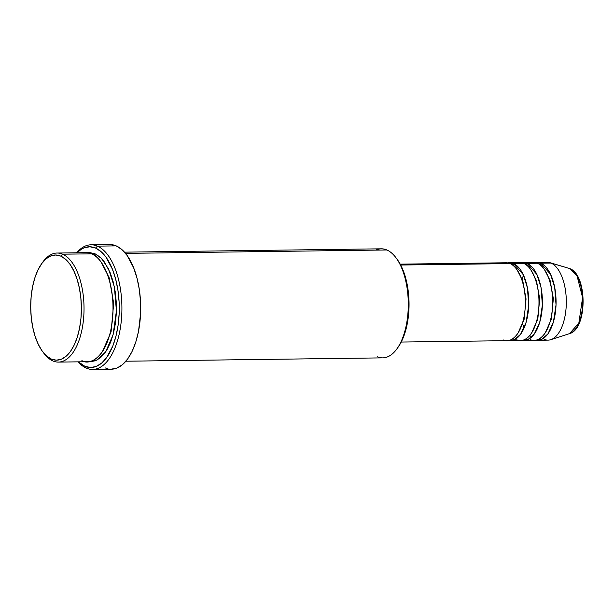 <?xml version="1.0" encoding="UTF-8"?>
<svg xmlns="http://www.w3.org/2000/svg" width="614" height="614" viewBox="0 0 614 614"><rect width="100%" height="100%" fill="white"/><g stroke="black" fill="none" stroke-linecap="round" stroke-linejoin="round"><path stroke-width="0.92" d="M537.818 340.271A38.951 18.765 89.3 0 1 536.106 340.133L541.64 339.396L547.911 333.909L553.421 321.982L556.031 304.889L554.711 287.467L550.558 274.312L540.773 263.199A38.951 18.765 89.3 0 1 556.015 305.212A38.951 18.765 89.3 0 1 537.818 340.271L548.056 340.133A38.951 18.765 -90.7 0 0 566.261 305.081A38.951 18.765 -90.7 0 0 551.019 263.061L540.773 263.199L535.093 262.554A38.951 18.765 89.3 0 1 536.797 262.37A38.951 18.765 89.3 0 1 540.773 263.199A1.949 1.665 -66.6 0 1 539.929 264.749A1.949 1.665 113.4 0 0 540.773 263.199L551.019 263.061A38.951 18.765 89.3 0 0 549.806 262.623L569.708 268.564A1.949 1.665 -66.6 0 1 569.884 268.625A1.949 1.665 113.4 0 0 569.708 268.564A33.079 15.933 -90.7 0 0 568.679 268.188L569.869 268.625C587.544 274.88 587.529 329.142 569.531 333.617A33.079 15.933 -90.7 0 0 582.701 301.804A33.079 15.933 -90.7 0 0 569.708 268.564L551.019 263.061L569.708 268.564L577.152 276.3L582.586 297.652L578.841 323.033L569.531 333.617L550.812 339.672A38.951 18.765 89.3 0 1 544.081 339.312M503.119 339.841C508.377 343.71 522.215 337.823 525.039 309.709C527.349 281.389 515.591 264.404 510.057 263.598A38.951 18.765 -90.7 0 0 506.082 262.769L400.221 264.15M517.088 269.891L522.775 280.728L526.044 298.949L524.156 319.272L517.909 333.264L524.156 319.272L526.044 298.949L522.775 280.728L517.088 269.891M509.497 262.723A38.951 18.765 89.3 0 0 507.786 262.907L513.473 263.552A1.949 1.665 -66.6 0 1 512.621 265.102A1.949 1.665 113.4 0 0 513.473 263.552L523.258 274.665L527.403 287.82L528.723 305.242L526.114 322.342L520.603 334.269L514.332 339.749L508.799 340.486A38.951 18.765 89.3 0 0 510.51 340.624L520.749 340.494A38.951 18.765 -90.7 0 0 538.954 305.434A38.951 18.765 -90.7 0 0 523.711 263.421A38.951 18.765 -90.7 0 0 519.736 262.592L509.497 262.723A38.951 18.765 89.3 0 1 513.473 263.552L523.711 263.421L513.473 263.552A38.951 18.765 89.3 0 1 528.715 305.572A38.951 18.765 89.3 0 1 510.51 340.624M516.773 339.665C522.03 343.533 535.869 337.639 538.685 309.533C541.003 281.204 529.245 264.227 523.711 263.421L515.783 263.521M530.742 269.715L536.429 280.552L539.698 298.765L537.81 319.096L531.563 333.087L537.81 319.096L539.698 298.765L536.429 280.552L530.742 269.715M523.143 262.546A38.951 18.765 89.3 0 0 521.439 262.731L527.127 263.375A1.949 1.665 -66.6 0 1 526.275 264.926A1.949 1.665 113.4 0 0 527.127 263.375L536.905 274.489L541.057 287.644L542.377 305.066L539.767 322.158L534.257 334.085L527.986 339.573L522.453 340.309A38.951 18.765 89.3 0 0 524.164 340.448L534.403 340.317A38.951 18.765 -90.7 0 0 552.608 305.258A38.951 18.765 -90.7 0 0 537.365 263.245A38.951 18.765 -90.7 0 0 533.389 262.416L523.143 262.546A38.951 18.765 89.3 0 1 527.127 263.375L537.365 263.245L527.127 263.375A38.951 18.765 89.3 0 1 542.369 305.396A38.951 18.765 89.3 0 1 524.164 340.448M530.427 339.488C535.684 343.356 549.522 337.462 552.339 309.356C554.657 281.028 542.899 264.051 537.365 263.245L529.429 263.345M544.395 269.531L550.083 280.375L553.352 298.588L551.464 318.919L545.217 332.911L551.464 318.919L553.352 298.588L550.083 280.375L544.395 269.531M42.688 351.692L43.901 353.303A54.539 26.272 -90.7 0 0 52.888 360.94L51.353 359.052A52.589 25.335 89.3 0 1 42.688 351.692A52.589 25.335 89.3 0 1 41.545 263.843A52.589 25.335 89.3 0 1 60.725 256.122L62.605 254.196A54.539 26.272 -90.7 0 0 42.711 262.201L41.545 263.843M375.76 250.113A54.539 26.272 89.3 0 1 386.858 249.975A54.539 26.272 -90.7 0 0 381.294 248.816L124.473 252.154M86.328 368.116L84.793 366.236A60.379 29.088 89.3 0 1 78.4 361.838L84.793 366.236L90.473 367.517L96.145 366.474L101.586 363.158L106.59 357.686L112.853 345.928L115.977 336.15L118.103 325.267L119.154 313.677L119.093 301.85L117.926 290.215L115.685 279.232L112.469 269.323L106.084 257.297L101.026 251.61L95.546 248.056L97.426 246.13A62.329 30.025 -90.7 0 0 76.635 252.784A62.329 30.025 89.3 0 1 91.064 244.802A62.329 30.025 89.3 0 1 97.426 246.13L116.2 245.884A62.329 30.025 -90.7 0 0 109.837 244.556L116.2 245.884L97.426 246.13A62.329 30.025 89.3 0 1 121.818 313.355A62.329 30.025 89.3 0 1 92.691 369.444A62.329 30.025 89.3 0 1 86.328 368.116A62.329 30.025 89.3 0 1 78.055 361.846A62.329 30.025 -90.7 0 0 86.328 368.116A62.329 30.025 -90.7 0 0 121.395 319.909A62.329 30.025 -90.7 0 0 97.426 246.13L95.546 248.056L89.867 246.774L84.195 247.81L81.439 249.192L76.98 252.776A60.379 29.088 89.3 0 1 95.546 248.056A60.379 29.088 89.3 0 1 118.763 319.533A60.379 29.088 89.3 0 1 84.793 366.236L86.328 368.116M81.9 360.564C89.26 365.975 108.64 357.732 112.585 318.374C115.831 278.725 99.368 254.948 91.616 253.82A54.539 26.272 -90.7 0 0 86.052 252.661L57.033 253.037A54.539 26.272 89.3 0 1 62.605 254.196L91.616 253.82L62.605 254.196A54.539 26.272 89.3 0 1 83.941 313.025A54.539 26.272 89.3 0 1 58.46 362.099A54.539 26.272 89.3 0 1 52.888 360.94A54.539 26.272 89.3 0 1 43.295 352.482M101.218 262.278L109.162 277.728L113.697 303.354L111.08 331.875L102.377 351.707L111.08 331.875L113.697 303.354L109.162 277.728L101.218 262.278M94.264 255.263A1.949 1.665 113.4 0 0 95.032 253.774L101.548 258.494L108.563 268.986L114.373 286.945L116.422 310.899L113.099 334.776L105.654 351.868L96.966 360.103L89.176 361.585L90.45 361.677L95.569 360.733L100.481 357.739L105.002 352.797L107.059 349.65L110.658 342.175L113.475 333.348L115.401 323.509L116.353 313.048L116.299 302.357L115.24 291.857L113.222 281.933L110.313 272.984L104.541 262.117L99.975 256.982L95.032 253.774A1.949 1.665 -66.6 0 1 94.264 255.263M400.689 265.025L510.057 263.598L400.689 265.025M125.517 253.375L386.858 249.975L125.517 253.375M42.128 263.053A54.539 26.272 89.3 0 1 57.033 253.037M550.812 339.672A38.951 18.765 89.3 0 0 566.315 302.211A38.951 18.765 89.3 0 0 551.019 263.061A38.951 18.765 -90.7 0 0 547.036 262.232L536.797 262.37M580.614 318.512L582.801 307.322L583.062 301.244L581.857 289.278M580.437 283.86L578.541 279.086M51.353 359.052L56.304 360.172L61.246 359.267L65.982 356.373L70.341 351.607L74.148 345.152L77.257 337.255L79.551 328.214L80.948 318.382L81.378 308.128L80.841 297.859L79.352 287.966L76.965 278.825L73.772 270.789L69.896 264.173L65.491 259.215L60.725 256.122L55.774 255.01L50.839 255.915L46.096 258.801L41.744 263.567L37.938 270.022L34.821 277.927L32.527 286.968L31.137 296.8L30.7 307.046L31.237 317.315L32.734 327.208L35.121 336.349L38.306 344.385L42.182 351.008L46.587 355.959L51.353 359.052L52.888 360.94A54.539 26.272 -90.7 0 0 83.573 318.758A54.539 26.272 -90.7 0 0 62.605 254.196L60.725 256.122A52.589 25.335 89.3 0 1 80.948 318.382A52.589 25.335 89.3 0 1 51.353 359.052M58.46 362.099L87.472 361.723A54.539 26.272 -90.7 0 0 112.953 312.641A54.539 26.272 -90.7 0 0 91.616 253.82L80.511 253.966M87.326 252.822L89.897 252.615L95.032 253.774M92.691 369.444L111.464 369.198A62.329 30.025 -90.7 0 0 140.591 313.109A62.329 30.025 -90.7 0 0 116.2 245.884L121.856 249.545L127.075 255.416L133.668 267.842L136.991 278.065L139.301 289.401L140.506 301.405L140.568 313.624L138.518 331.322L135.794 342.036L132.11 351.4L127.597 359.052L122.432 364.701L116.821 368.124L110.965 369.198M108.018 368.83L105.101 367.87M125.901 361.216L382.714 357.87A54.539 26.272 -90.7 0 0 408.203 308.796A54.539 26.272 -90.7 0 0 386.858 249.975A54.539 26.272 89.3 0 1 395.853 257.604A54.539 26.272 89.3 0 1 397.043 348.706A54.539 26.272 89.3 0 1 377.149 356.711M397.02 259.154L401.441 266.522L404.634 274.558L407.021 283.699L408.51 293.592L409.054 303.861L408.617 314.107L407.22 323.946L404.925 332.98L401.817 340.885L398.01 347.34M401.234 342.052L507.095 340.67A38.951 18.765 -90.7 0 0 525.3 305.618A38.951 18.765 -90.7 0 0 510.057 263.598L502.129 263.698M397.043 348.706L398.21 347.063A52.589 25.335 -90.7 0 0 397.066 259.215L395.853 257.604M91.064 244.802L109.837 244.556M530.757 265.755L528.831 267.282M523.527 275.256L522.1 278.879M522.691 324.154L524.21 327.73M529.721 335.566L531.686 337.04"/></g></svg>
